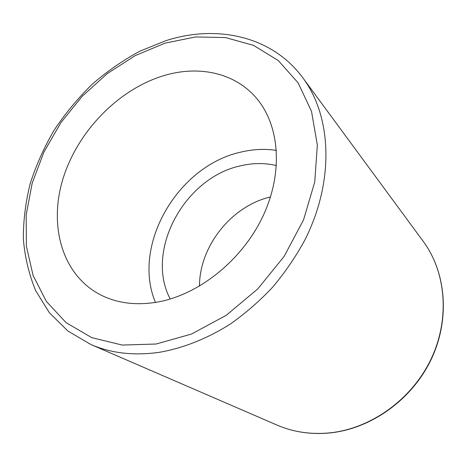 <?xml version="1.0" encoding="UTF-8"?>
<svg xmlns="http://www.w3.org/2000/svg" width="467" height="467" viewBox="0 0 467 467"><rect width="100%" height="100%" fill="white"/><g stroke="black" fill="none" stroke-linecap="round" stroke-linejoin="round"><path stroke-width="0.7" d="M276.458 150.392C264.602 148.623 252.571 149.236 240.371 152.224C177.565 166.147 131.46 245.449 155.429 302.423M157.344 302.102C198.889 294.858 242.291 260.131 262.95 216.203C283.644 172.247 279.605 124.922 256.225 97.93C234.568 72.537 198.545 65.199 164.04 75.566C118.939 89.051 78.409 130.491 63.407 177.431C48.44 224.253 61.323 273.966 99.769 294.467C116.441 303.159 135.634 305.704 157.344 302.102M170.222 299.026C144.671 250.919 184.529 177.618 240.499 165.832C252.828 162.907 264.812 162.82 276.464 165.569M270.486 196.975C231.556 205.859 199.421 246.226 199.491 286.16M329.474 432.897C370.646 428.823 411.672 399.629 430.948 359.321C450.217 318.984 446.067 272.191 423.248 241.386C446.224 272.43 450.334 319.294 431.134 359.526C411.929 399.729 371.072 428.846 329.801 432.956C310.911 434.73 293.311 432.103 277.019 425.081C293.171 432.051 310.654 434.654 329.474 432.897M302.984 78.018C272.022 35.801 216.571 24.331 166.065 40.611L139.843 51.201C122.891 60.354 106.955 71.422 92.034 84.393C77.861 98.286 65.252 113.504 54.219 130.048C44.207 147.163 36.228 164.944 30.273 183.391C25.58 202.018 23.274 220.558 23.35 239.011C24.862 257.189 28.966 274.398 35.673 290.643L49.356 312.727L67.89 331.01L90.843 344.5C111.152 353.309 134.029 355.907 159.463 352.293C183.333 348.113 207.681 338.464 230.756 323.748C245.823 313.071 259.856 300.801 272.862 286.942C285.098 272.331 295.722 256.757 304.741 240.231C334.676 181.266 331.757 116.604 302.984 78.018L423.248 241.386M156.106 344.016L191.476 334.051L226.127 315.383L257.743 288.95L284.134 256.395L303.532 219.904L314.752 181.955L317.338 145.039L311.524 111.391L298.104 82.817L278.314 60.57L253.604 45.398L225.503 37.564L195.504 36.951L164.997 43.162L135.232 55.608L107.322 73.564L82.245 96.214L60.868 122.669L43.962 151.973L32.205 183.087L26.187 214.878L26.38 246.121L33.087 275.466L46.408 301.484L66.156 322.691L91.765 337.641L122.243 345.066L156.106 344.016M90.843 344.5L277.019 425.081"/></g></svg>
